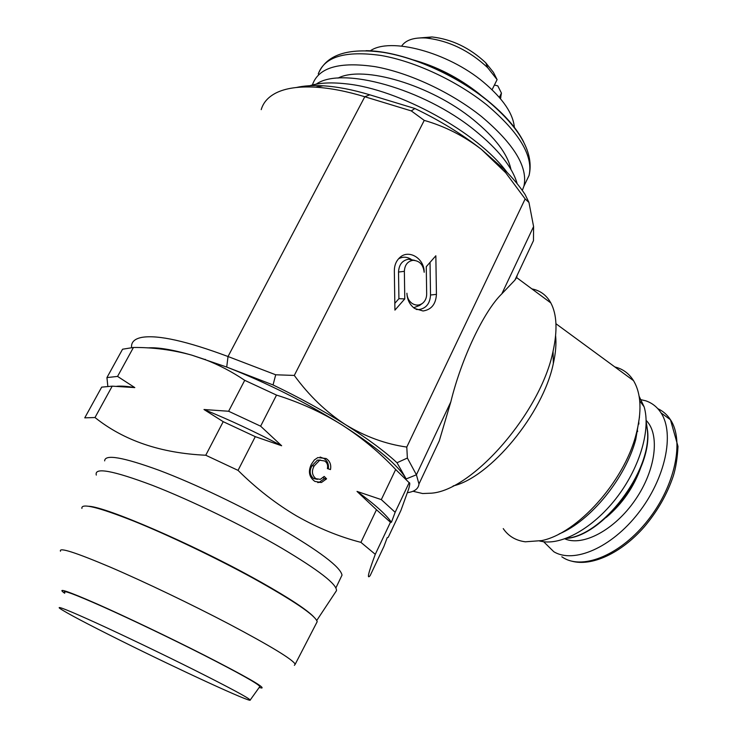 <?xml version="1.0" encoding="UTF-8"?>
<svg xmlns="http://www.w3.org/2000/svg" width="737" height="737" viewBox="0 0 737 737"><rect width="100%" height="100%" fill="white"/><g stroke="black" fill="none" stroke-linecap="round" stroke-linejoin="round"><path stroke-width="1.11" d="M306.297 86.929C316.145 83.005 329.328 81.964 345.837 83.797C398.947 88.919 477.769 132.586 507.001 172.283M88.928 506.264C106.754 507.157 191.095 543.538 252.671 577.541L261.607 582.497C289.42 598.241 306.767 609.665 313.667 616.777M316.348 623.309L317.205 621.65C315.289 615.358 293.897 600.848 253.021 578.13C215.711 557.706 168.064 534.933 133.48 520.995C98.049 507.038 80.858 502.846 81.918 508.419M294.367 665.345L295.224 664.194C292.552 659.375 270.617 646.045 229.419 624.221C191.85 604.515 144.351 581.76 110.228 567.112C75.312 552.345 58.73 547.047 60.48 551.221M259.175 687.492L261.81 688.045C264.795 687.299 245.651 676.363 204.379 655.239C169.602 637.579 125.751 616.639 96.805 603.843C67.399 591 56.556 587.38 64.294 592.981L64.663 593.239M120.721 640.6C178.934 669.611 252.358 703.476 250.212 700.021C248.47 697.838 229.852 687.833 194.356 670.007C162.988 654.327 123.991 635.616 96.658 623.134C68.707 610.439 56.381 605.51 59.679 608.32C66.348 612.898 86.699 623.649 120.721 640.6M259.654 686.82L259.848 686.552C258.365 683.918 239.497 673.342 203.265 654.824C171.224 638.564 131.204 619.393 103.097 606.827C74.345 594.086 61.595 589.379 64.838 592.705M335.621 591.949L336.477 590.669C337.085 584.395 318.78 570.198 281.571 548.079C243.514 525.84 190.874 500.266 152.356 485.314C112.761 470.455 94.078 467.046 96.307 475.089M539.677 541.041L543.666 541.75L553.809 551.727C573.708 563.86 611.369 547.877 638.316 513.136C665.41 478.534 674.834 433.586 661.015 412.867C657.183 406.971 652.079 402.955 645.732 400.799L639.559 399.371M638.786 422.117L638.896 424.033M517.181 183.743C512.501 167.262 498.332 149.436 474.674 130.265C423.692 88.652 341.572 65.934 316.228 84.147M510.953 169.446C507.747 154.153 495.144 137.524 473.136 119.541C430.85 84.939 363.249 64.948 338.007 78.113M522.303 190.45L523.924 186.185C528.116 167.106 513.975 143.89 481.491 116.529C451.385 92.438 409.173 72.677 374.995 66.643C339.508 61.493 318.697 67.436 312.571 84.469M484.255 98.113L478.893 93.581C458.644 77.588 436.424 66.266 412.213 59.614M514.38 127.63C513.265 113.719 502.956 98.555 483.454 82.129C447.774 52.143 389.984 36.822 370.232 50.871M131.545 347.523L131.555 345.69C131.969 341.36 135.47 338.569 142.066 337.334C158.16 334.736 186.811 341.13 228.028 356.524L275.712 374.783L294.293 375.437L424.245 120.389L411.283 110.9L364.797 96.74C346.685 91.268 330.277 88.081 315.574 87.178C298.678 86.247 285.468 88.182 275.951 92.991C268.148 97.026 263.238 102.572 261.22 109.638M416.212 309.429L418.727 309.595C426.078 308.471 430.012 303.616 430.528 295.012L430.03 262.39M414.59 308.444L423.038 310.986C431.385 309.706 435.853 304.169 436.433 294.376L435.843 255.785L426.262 266.674L426.677 293.989C426.649 297.831 425.341 300.871 422.762 303.119C419.344 305.643 415.769 305.735 412.029 303.377C408.814 300.963 407.11 297.573 406.907 293.215C407.211 299.756 409.772 304.832 414.59 308.444M422.071 303.626L419.639 305.431L413.669 307.753M412.969 491.257L422.633 493.532L431.55 493.173C472.739 490.169 540.755 412.361 553.045 351.328C557.614 330.443 556.877 314.312 550.834 302.935C546.513 295.168 540.203 290.489 531.911 288.904M517.227 275.187L516.628 277.582L514.896 280.134L501.814 293.851C483.979 311.069 461.417 358.348 450.814 401.914L439.289 440.827L429.966 460.643M543.666 541.75C564.671 544.339 595.524 526.015 617.901 496.056C640.324 466.153 650.817 428.998 644.11 406.796L639.099 396.184M559.116 533.947C590.438 521.105 625.584 478.138 635.764 439.418L639.495 416.912M503.242 528.604C508.364 536.149 515.725 540.543 525.324 541.796L541.741 540.589C577.163 533.477 623.769 482.062 635.948 434.968C642.038 411.725 641.227 393.622 633.516 380.642C628.993 373.447 622.765 368.878 614.833 366.934M453.135 485.932C490.077 477.558 543.151 413.586 553.34 363.461C555.68 353.069 556.444 343.829 555.615 335.759M340.789 577.688L342.023 575.109C340.457 567.011 319.536 551.193 279.268 527.655C242.233 506.42 194.457 483.629 159.21 470.344C123.024 457.152 104.838 454.001 104.654 460.883M360.918 542.368L376.478 509.746L357.012 491.413L381.315 499.612L395.677 469.506L409.146 482.689C410.131 482.477 409.919 484.716 408.528 489.414L400.946 510.363L388.215 537.356L387.247 537.605L383.931 546.43L370.158 575.615C366.704 579.807 368.408 572.713 375.28 554.325L360.918 542.368C339.149 536.748 317.739 527.959 296.67 515.992C275.96 503.804 256.421 488.594 238.042 470.372L205.761 455.236C160.767 453.181 123.844 440.615 94.999 417.529L84.755 417.851L101.678 387.137L112.208 386.16L94.999 417.529M529.35 249.428L533.468 240.658L533.588 226.554L528.963 202.463L525.085 194.494C519.834 186.507 512.989 178.271 504.541 169.777L481.316 149.289C461.583 133.858 439.445 120.269 414.903 108.523L411.283 110.9M296.421 87.482C303.957 85.778 312.838 85.216 323.073 85.805C337.058 86.653 352.627 89.656 369.781 94.815L414.903 108.523M205.761 455.236L223.21 421.675L203.992 409.514L228.627 411.255L244.721 380.32L276.522 395.087C299.959 402.43 321.682 412.315 341.701 424.761L343.239 425.737C362.687 438.432 380.163 453.015 395.677 469.506M276.522 395.087L260.631 426.179L281.645 445.756L255.278 436.654L238.042 470.372M314.211 465.904C311.392 470.989 311.944 475.245 315.878 478.672L320.328 479.363L324.179 476.424L326.592 478.829L321.461 482.486L314.865 481.418C309.07 477.134 307.909 471.404 311.401 464.218L314.34 459.962L317.84 457.566L326.095 458.515C329.909 461.012 331.374 464.697 330.489 469.58L327.385 468.575C328.122 465.259 327.228 462.725 324.695 460.993L319.711 460.21L314.211 465.904L311.954 465.802C309.144 470.869 309.697 475.116 313.612 478.534L315.878 478.672M409.146 482.689L395.152 512.289L391.43 522.284L390.444 522.247L375.28 554.325M107.814 386.151L106.939 377.584L122.563 349.218L133.443 347.468C153.453 347.348 172.919 349.909 191.85 355.16L204.693 359.435C218.705 364.797 232.044 371.761 244.721 380.32M133.443 347.468L117.561 376.414L134.807 387.598L112.208 386.16M381.315 499.612L395.152 512.289M390.444 522.247L376.478 509.746M106.939 377.584L117.561 376.414M228.627 411.255L260.631 426.179M255.278 436.654L223.21 421.675M294.293 375.437C309.079 395.695 326.178 412.121 345.598 424.715C367.57 438.635 384.705 451.311 397.003 462.744L406.17 478.939C398.358 465.471 377.381 447.737 343.239 425.728L341.701 424.761C305.182 402.043 266.849 382.816 226.71 367.063L191.85 355.16C172.366 349.587 157.672 347.164 147.778 347.901M281.645 445.756C255.278 431.891 229.391 419.804 203.992 409.514M134.807 387.598C127.243 386.271 121.227 385.838 116.768 386.289M391.31 522.109C385.718 514.15 374.285 503.915 357.012 491.413M313.612 478.534L317.407 479.363M323.184 477.567L324.308 478.691L326.592 478.829M324.308 478.691L319.185 482.33L317.73 482.597M320.07 457.032L323.801 458.432L326.095 458.515M323.801 458.432C327.431 460.754 328.932 464.236 328.297 468.87M320.411 460.045L317.444 460.128L311.954 465.802M528.963 202.463L525.149 198.926L406.787 447.064C385.644 444.098 365.248 436.645 345.598 424.715C323.368 410.749 299.185 397.492 273.049 384.944L226.71 367.063L228.028 356.524L364.797 96.74L369.781 94.815M406.787 447.064L407.377 458.046L416.414 474.785L418.966 484.016C418.441 488.76 414.609 491.643 407.487 492.666M394.341 270.829L394.921 310.12L404.779 298.9L404.364 271.317C404.733 264.961 407.598 261.294 412.978 260.327C419.556 260.695 423.287 264.675 424.171 272.285C424.494 258.521 408.786 248.885 399.776 257.572C396.184 260.907 394.369 265.329 394.341 270.829M525.149 198.926L505.702 172.734L481.316 149.289C463.886 135.921 444.862 126.294 424.245 120.389M394.82 303.331L398.92 298.678L398.524 272.054C398.947 264.611 402.319 260.327 408.62 259.194L414.701 260.354M411.154 259.304C406.87 256.66 402.642 256.522 398.468 258.89M398.92 298.678L404.779 298.9M275.712 374.783L273.049 384.944M397.003 462.744L407.377 458.046M420.026 37.909L432.048 36.961C451.91 39.236 469.819 47.85 485.766 62.811L493.412 72.337L497.097 79.633L492.076 89.739M497.097 79.633L487.691 67.693C469.349 50.531 448.778 40.627 425.968 37.992C413.825 37.347 405.719 40.047 401.647 46.081M499.336 97.358L501.436 93.102L497.797 85.861L494.407 85.05M500.469 98.703L501.436 93.102M449.054 74.105L444.098 72.908M570.272 527.277L572.059 527.001M637.662 431.513L637.275 429.745M564.791 538.839C582.866 546.762 614.64 529.995 635.202 499.972C655.921 470.059 660.205 434.333 646.165 420.403M606.238 517.402C622.498 503.703 634.115 486.807 641.079 466.724M561.824 556.794L563.565 557.891C583.649 570.143 621.383 554.39 648.247 519.825C675.258 485.416 684.461 440.542 670.458 419.74C667.178 414.719 662.959 411.034 657.819 408.676M566.2 538.323C602.359 535.854 651.305 471.938 647.491 431.274L646.192 421.905M525.472 182.942L529.074 175.415C533.422 156.06 519.438 132.651 487.129 105.188C457.17 81.015 415.069 61.318 380.909 55.45C345.413 50.494 324.529 56.666 318.255 73.949C326.196 54.741 347.827 47.537 383.139 52.345C417.05 57.79 458.396 77.007 487.995 101.089C520.515 128.57 534.214 153.351 529.074 175.415L523.924 186.185M523.62 141.863C516.784 128.404 504.808 114.659 487.673 100.628C453.006 72.162 400.707 50.853 366.031 50.687M430.528 295.012L436.433 294.376M153.103 348.269L153.36 347.8M501.814 293.851L533.588 226.554M406.17 478.939L416.414 474.785L450.814 401.914M398.524 272.054L404.364 271.317M295.224 664.194L317.205 621.65M250.212 700.021L259.848 686.552M316.753 620.471L336.477 590.669M646.192 421.656L647.666 431.55C651.72 472.518 602.111 536.748 565.869 538.443M418.727 309.595L423.038 310.986M550.834 302.935L516.628 277.582M644.11 406.796L639.716 400.845M635.764 439.418L635.948 434.968M633.516 380.642L555.956 323.736M553.34 363.461L553.045 351.328M342.023 575.109L335.888 587.942M205.365 359.38L204.693 359.435M321.461 482.486L319.185 482.33M319.711 460.21L317.444 460.128M514.896 280.134L533.468 240.658M418.966 484.016L439.289 440.827M412.978 260.327L408.62 259.194M504.541 169.777L505.702 172.734M323.073 85.805L315.574 87.178M432.048 36.961L425.968 37.992M485.766 62.811L487.691 67.693M500.828 97.653L500.377 98.583M571.543 561.115C591.498 566.753 620.913 553.478 644.129 527.029C657.459 511.321 667.188 494.287 673.323 475.936C675.838 467.838 677.395 457.99 677.994 446.392L670.458 419.74L661.015 412.867"/></g></svg>
